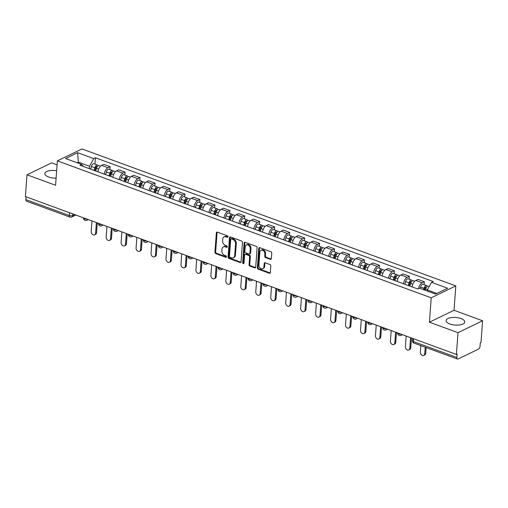 <?xml version="1.0" encoding="UTF-8"?>
<svg xmlns="http://www.w3.org/2000/svg" width="508" height="508" viewBox="0 0 508 508"><rect width="100%" height="100%" fill="white"/><g stroke="black" fill="none" stroke-linecap="round" stroke-linejoin="round"><path stroke-width="0.76" d="M227.984 236.811A0.826 0.616 -115.8 0 0 227.381 235.814L217.38 232.15A1.181 0.883 -115.8 0 0 216.357 232.88L214.935 252.209A1.181 0.883 -115.8 0 0 215.798 253.632L225.8 257.296A0.826 0.616 -115.8 0 0 225.914 255.791L224.619 255.314A3.772 2.819 -115.8 0 1 221.856 250.774L221.977 249.168A3.772 2.819 -115.8 0 1 223.349 246.875A3.772 2.819 -115.8 0 1 225.241 246.831L226.536 247.307A0.826 0.616 -115.8 0 0 226.644 245.802L225.349 245.332A3.772 2.819 -115.8 0 1 222.593 240.792L222.707 239.179A3.772 2.819 -115.8 0 1 224.079 236.887A3.772 2.819 -115.8 0 1 225.971 236.849L227.266 237.319A0.826 0.616 -115.8 0 0 227.984 236.811M461.029 318.567A9.36 3.804 4.2 0 0 451.377 317.595A9.36 3.804 4.2 0 0 446.094 320.586A9.36 3.804 4.2 0 0 449.84 323.983A9.36 3.804 4.2 0 0 459.492 324.955A9.36 3.804 4.2 0 0 464.769 321.958A9.36 3.804 4.2 0 0 461.029 318.567M56.642 170.758A9.36 3.804 4.2 0 0 44.831 173.596A9.36 3.804 4.2 0 0 48.571 176.987A9.36 3.804 4.2 0 0 56.102 178.124M270.339 259.328A1.181 0.883 -115.8 0 0 271.361 258.597L271.755 253.174A1.181 0.883 -115.8 0 0 270.891 251.758L259.785 247.688A1.181 0.883 -115.8 0 0 258.762 248.418L257.346 267.748A1.181 0.883 -115.8 0 0 258.21 269.164L269.316 273.234A1.181 0.883 -115.8 0 0 270.339 272.504L270.815 265.957A1.181 0.883 -115.8 0 0 269.958 264.535L265.201 262.795A1.181 0.883 -115.8 0 0 264.179 263.525L263.944 266.77A3.15 2.356 -115.8 0 1 262.795 268.688A3.15 2.356 -115.8 0 1 260.128 268.021A3.15 2.356 -115.8 0 1 258.909 264.928L259.842 252.203A3.15 2.356 -115.8 0 1 260.985 250.285A3.15 2.356 -115.8 0 1 263.658 250.952A3.15 2.356 -115.8 0 1 264.878 254.044L264.719 256.165A1.181 0.883 -115.8 0 0 265.582 257.588L270.339 259.328L271.056 258.978A1.181 0.883 -115.8 0 0 271.234 259.029M431.209 297.809L429.419 322.205L457.994 332.67L456.4 354.444L25.4 196.558L27 174.79L55.582 185.255L57.372 160.865L431.209 297.809L455.809 285.896L81.972 148.952L57.372 160.865M242.481 242.449A1.181 0.883 -115.8 0 0 241.618 241.033L230.511 236.963A1.181 0.883 -115.8 0 0 229.489 237.693L228.067 257.023A1.181 0.883 -115.8 0 0 228.93 258.439L240.043 262.509A1.181 0.883 -115.8 0 0 241.059 261.779L242.481 242.449M245.148 242.329L256.254 246.393A1.181 0.883 -115.8 0 1 257.118 247.815L255.695 267.144A1.181 0.883 -115.8 0 1 254.679 267.868L249.923 266.129A1.181 0.883 -115.8 0 1 249.06 264.712L249.638 256.87A1.181 0.883 -115.8 0 0 248.774 255.454L245.624 254.298A1.181 0.883 -115.8 0 0 244.602 255.029L243.999 263.188A0.826 0.616 -115.8 0 1 242.684 262.706L244.126 243.053A1.181 0.883 -115.8 0 1 245.148 242.329M457.994 332.67L482.6 320.764L481 342.532L480.282 342.881L480.035 346.272A2.4 1.264 110.1 0 1 478.441 349.155L458.14 358.978A2.4 1.264 110.1 0 1 457.473 359.048L414.026 343.129A2.4 1.264 -69.9 0 1 413.423 341.573L456.863 357.486A2.4 1.264 110.1 0 0 457.473 359.048M57.074 164.884L51.6 162.877L27 174.79M482.6 320.764L454.019 310.293L455.809 285.896M456.4 354.444L457.111 354.095L456.863 357.486M69.52 212.719L69.31 215.519A2.4 1.264 -69.9 0 0 69.92 217.081L26.48 201.162A2.4 1.264 -69.9 0 1 25.87 199.606L69.31 215.519A2.4 0.972 4.2 0 0 72.663 215.525L74.612 214.586M26.073 196.806L25.87 199.606M104.286 174.142A5.524 2.902 -69.9 0 1 107.937 167.71L101.606 165.392A5.524 2.902 110.1 0 0 97.955 171.825M101.606 165.392L103.797 164.332L110.128 166.649L109.912 169.57M107.937 167.71L110.128 166.649M124.873 175.05L125.089 172.136L118.758 169.812L116.567 170.872A5.524 2.902 110.1 0 0 112.916 177.305M119.247 179.622A5.524 2.902 -69.9 0 1 122.898 173.19L125.089 172.136M139.833 180.531L140.049 177.616L133.718 175.292L131.528 176.352A5.524 2.902 110.1 0 0 127.876 182.785M134.207 185.102A5.524 2.902 -69.9 0 1 137.858 178.67L140.049 177.616M154.794 186.011L155.01 183.096L148.679 180.778L146.494 181.832A5.524 2.902 110.1 0 0 142.837 188.265M149.168 190.589A5.524 2.902 -69.9 0 1 152.819 184.15L155.01 183.096M169.755 191.491L169.97 188.576L163.639 186.258L161.455 187.312A5.524 2.902 110.1 0 0 157.798 193.745M164.128 196.069A5.524 2.902 -69.9 0 1 167.78 189.636L169.97 188.576M184.715 196.971L184.931 194.056L178.6 191.738L176.416 192.792A5.524 2.902 110.1 0 0 172.764 199.231M179.089 201.549A5.524 2.902 -69.9 0 1 182.747 195.116L184.931 194.056M199.676 202.451L199.892 199.536L193.561 197.218L191.376 198.279A5.524 2.902 110.1 0 0 187.725 204.711M194.05 207.029A5.524 2.902 -69.9 0 1 197.707 200.596L199.892 199.536M214.643 207.937L214.852 205.016L208.521 202.698L206.337 203.759A5.524 2.902 110.1 0 0 202.686 210.191M209.017 212.509A5.524 2.902 -69.9 0 1 212.668 206.077L214.852 205.016M229.603 213.417L229.813 210.496L223.488 208.178L221.298 209.239A5.524 2.902 110.1 0 0 217.646 215.671M223.977 217.989A5.524 2.902 -69.9 0 1 227.628 211.557L229.813 210.496M244.564 218.897L244.773 215.976L238.449 213.658L236.258 214.719A5.524 2.902 110.1 0 0 232.607 221.151M238.938 223.469A5.524 2.902 -69.9 0 1 242.589 217.037L244.773 215.976M259.524 224.377L259.74 221.456L253.409 219.139L251.219 220.199A5.524 2.902 110.1 0 0 247.567 226.631M253.898 228.949A5.524 2.902 -69.9 0 1 257.55 222.517L259.74 221.456M274.485 229.857L274.701 226.936L268.37 224.619L266.179 225.679A5.524 2.902 110.1 0 0 262.528 232.112M268.859 234.429A5.524 2.902 -69.9 0 1 272.51 227.997L274.701 226.936M289.446 235.337L289.662 232.416L283.331 230.099L281.14 231.159A5.524 2.902 110.1 0 0 277.489 237.592M283.82 239.909A5.524 2.902 -69.9 0 1 287.471 233.477L289.662 232.416M304.406 240.817L304.622 237.903L298.291 235.579L296.101 236.639A5.524 2.902 110.1 0 0 292.449 243.072M298.78 245.389A5.524 2.902 -69.9 0 1 302.431 238.957L304.622 237.903M319.367 246.297L319.583 243.383L313.252 241.059L311.067 242.119A5.524 2.902 110.1 0 0 307.41 248.552M313.741 250.869A5.524 2.902 -69.9 0 1 317.392 244.437L319.583 243.383M334.327 251.778L334.543 248.863L328.212 246.545L326.028 247.599A5.524 2.902 110.1 0 0 322.37 254.032M328.701 256.356A5.524 2.902 -69.9 0 1 332.353 249.917L334.543 248.863M349.288 257.258L349.504 254.343L343.173 252.025L340.989 253.079A5.524 2.902 110.1 0 0 337.337 259.518M343.662 261.836A5.524 2.902 -69.9 0 1 347.32 255.403L349.504 254.343M364.249 262.738L364.465 259.823L358.134 257.505L355.949 258.566A5.524 2.902 110.1 0 0 352.298 264.998M358.623 267.316A5.524 2.902 -69.9 0 1 362.28 260.883L364.465 259.823M379.216 268.218L379.425 265.303L373.094 262.985L370.91 264.046A5.524 2.902 110.1 0 0 367.259 270.478M373.59 272.796A5.524 2.902 -69.9 0 1 377.241 266.363L379.425 265.303M394.176 273.704L394.386 270.783L388.061 268.465L385.87 269.526A5.524 2.902 110.1 0 0 382.219 275.958M388.55 278.276A5.524 2.902 -69.9 0 1 392.201 271.844L394.386 270.783M409.137 279.184L409.346 276.263L403.022 273.945L400.831 275.006A5.524 2.902 110.1 0 0 397.18 281.438M403.511 283.756A5.524 2.902 -69.9 0 1 407.162 277.324L409.346 276.263M424.097 284.664L424.313 281.743L417.982 279.425L415.792 280.486A5.524 2.902 110.1 0 0 412.14 286.918M418.554 288.601A5.524 2.902 -69.9 0 1 422.123 282.804L424.313 281.743M89.319 168.662L89.503 166.237L78.473 162.192L77.222 162.795M78.397 163.227L77.616 152.692L93.726 158.598L89.503 166.237M83.458 166.516L81.674 164.427L65.564 158.528L77.616 152.692M436.81 293.465L427.279 289.966L431.508 282.334L433.191 281.515L95.415 157.778L93.726 158.598M431.508 282.334L447.618 288.233L435.566 294.069L419.456 288.163L417.767 288.982L79.991 165.246L81.674 164.427M429.419 322.205L454.019 310.293M427.279 289.966L427.203 291.001M94.952 164.09L95.415 157.778M227.959 236.963L226.689 236.499A3.772 2.819 -115.8 0 0 224.796 236.544L224.079 236.887M223.349 246.875L224.066 246.526A3.772 2.819 -115.8 0 1 225.958 246.488L227.222 246.951M217.202 232.105A1.181 0.883 -115.8 0 0 217.075 232.537L215.652 251.866A1.181 0.883 -115.8 0 0 216.516 253.282L226.492 256.934M230.334 236.919A1.181 0.883 -115.8 0 0 230.207 237.344L228.784 256.673A1.181 0.883 -115.8 0 0 229.648 258.096L240.76 262.16A1.181 0.883 -115.8 0 0 240.938 262.211M231.432 238.849A0.826 0.616 -115.8 0 0 230.721 239.357L229.476 256.324A0.826 0.616 -115.8 0 0 230.08 257.315L231.445 257.816A3.772 2.819 -115.8 0 0 233.337 257.772A3.772 2.819 -115.8 0 0 234.709 255.486L235.56 243.884A3.772 2.819 -115.8 0 0 232.797 239.344L231.432 238.849L232.15 238.5A0.826 0.616 -115.8 0 0 231.737 238.506L231.019 238.855M233.337 257.772L234.055 257.429A3.772 2.819 -115.8 0 0 235.426 255.137L234.709 255.486M232.15 238.5L233.515 239.001A3.772 2.819 -115.8 0 1 236.277 243.542L235.426 255.137M245.027 254.311L245.745 253.962A1.181 0.883 -115.8 0 1 246.336 253.949L249.492 255.105A1.181 0.883 -115.8 0 1 250.355 256.527L249.777 264.363A1.181 0.883 -115.8 0 0 250.641 265.786L255.397 267.526A1.181 0.883 -115.8 0 0 255.575 267.57M244.97 242.278A1.181 0.883 -115.8 0 0 244.843 242.71L243.402 262.357A0.826 0.616 -115.8 0 0 243.973 263.341M250.234 248.736A3.15 2.356 -115.8 0 0 249.015 245.643A3.15 2.356 -115.8 0 0 246.342 244.977A3.15 2.356 -115.8 0 0 245.199 246.894L244.869 251.377A1.181 0.883 -115.8 0 0 245.732 252.794L248.888 253.949A1.181 0.883 -115.8 0 0 249.904 253.219L250.234 248.736L250.952 248.393A3.15 2.356 -115.8 0 0 249.733 245.294A3.15 2.356 -115.8 0 0 247.059 244.634L246.342 244.977M249.479 253.936L250.196 253.587A1.181 0.883 -115.8 0 0 250.622 252.876L249.904 253.219M250.952 248.393L250.622 252.876M260.985 250.285L261.703 249.942A3.15 2.356 -115.8 0 1 264.376 250.603A3.15 2.356 -115.8 0 1 265.595 253.702L265.436 255.822A1.181 0.883 -115.8 0 0 266.3 257.239L271.056 258.978M262.795 268.688L263.512 268.338A3.15 2.356 -115.8 0 0 264.662 266.427L263.944 266.77M265.024 262.75A1.181 0.883 -115.8 0 0 264.897 263.176L264.662 266.427M259.607 247.644A1.181 0.883 -115.8 0 0 259.48 248.069L258.064 267.399A1.181 0.883 -115.8 0 0 258.928 268.815L270.034 272.885A1.181 0.883 -115.8 0 0 270.212 272.929M95.745 171.018L96.476 168.345A3.004 1.575 -69.9 0 1 99.136 165.621L100.559 166.141M91.973 220.948L91.192 231.572A2.762 2.064 -115.8 0 0 92.259 234.283A2.762 2.064 -115.8 0 0 94.602 234.867A2.762 2.064 -115.8 0 0 95.606 233.185L96.387 222.561M94.894 170.701L95.694 167.799A1.441 0.756 -69.9 0 1 96.965 166.491A1.441 0.756 -69.9 0 1 97.218 166.726M94.113 170.415L94.85 167.748A3.004 1.575 -69.9 0 1 97.504 165.024A3.004 1.575 -69.9 0 1 98.146 165.786M90.659 169.151L91.396 166.484A3.004 1.575 -69.9 0 1 94.05 163.76L97.504 165.024M97.263 222.885L96.539 232.734A2.762 2.064 64.2 0 1 95.536 234.41L94.602 234.867M110.706 176.498L111.436 173.825A3.004 1.575 -69.9 0 1 114.097 171.101L115.519 171.621M106.934 226.428L106.153 237.052A2.762 2.064 -115.8 0 0 107.22 239.763A2.762 2.064 -115.8 0 0 109.563 240.347A2.762 2.064 -115.8 0 0 110.566 238.671L111.347 228.041M109.855 176.181L110.655 173.279A1.441 0.756 -69.9 0 1 111.925 171.971A1.441 0.756 -69.9 0 1 112.179 172.206M109.074 175.901L109.811 173.228A3.004 1.575 -69.9 0 1 112.465 170.504A3.004 1.575 -69.9 0 1 113.106 171.272M105.62 174.631L106.356 171.964A3.004 1.575 -69.9 0 1 109.01 169.24L112.465 170.504M112.224 228.365L111.5 238.214A2.762 2.064 64.2 0 1 110.496 239.897L109.563 240.347M125.666 181.978L126.403 179.305A3.004 1.575 -69.9 0 1 129.057 176.581L130.48 177.108M121.895 231.908L121.114 242.532A2.762 2.064 -115.8 0 0 122.18 245.243A2.762 2.064 -115.8 0 0 124.523 245.828A2.762 2.064 -115.8 0 0 125.527 244.151L126.308 233.521M124.816 181.667L125.616 178.759A1.441 0.756 -69.9 0 1 126.886 177.451A1.441 0.756 -69.9 0 1 127.14 177.686M124.035 181.381L124.771 178.708A3.004 1.575 -69.9 0 1 127.425 175.984A3.004 1.575 -69.9 0 1 128.067 176.752M120.58 180.111L121.317 177.444A3.004 1.575 -69.9 0 1 123.971 174.72L127.425 175.984M127.184 233.845L126.46 243.7A2.762 2.064 64.2 0 1 125.457 245.377L124.523 245.828M140.627 187.458L141.364 184.785A3.004 1.575 -69.9 0 1 144.018 182.061L145.44 182.588M136.855 237.388L136.074 248.012A2.762 2.064 -115.8 0 0 137.147 250.723A2.762 2.064 -115.8 0 0 139.484 251.308A2.762 2.064 -115.8 0 0 140.487 249.631L141.268 239.001M139.776 187.147L140.576 184.239A1.441 0.756 -69.9 0 1 141.853 182.931A1.441 0.756 -69.9 0 1 142.1 183.166M138.995 186.861L139.732 184.188A3.004 1.575 -69.9 0 1 142.386 181.464A3.004 1.575 -69.9 0 1 143.034 182.232M135.547 185.598L136.277 182.924A3.004 1.575 -69.9 0 1 138.932 180.2L142.386 181.464M142.145 239.325L141.421 249.18A2.762 2.064 64.2 0 1 140.418 250.857L139.484 251.308M155.588 192.938L156.324 190.265A3.004 1.575 -69.9 0 1 158.979 187.541L160.401 188.068M151.816 242.868L151.035 253.492A2.762 2.064 -115.8 0 0 152.108 256.203A2.762 2.064 -115.8 0 0 154.445 256.788A2.762 2.064 -115.8 0 0 155.448 255.111L156.229 244.488M154.737 192.627L155.537 189.719A1.441 0.756 -69.9 0 1 156.813 188.411A1.441 0.756 -69.9 0 1 157.061 188.646M153.956 192.341L154.692 189.668A3.004 1.575 -69.9 0 1 157.347 186.944A3.004 1.575 -69.9 0 1 157.994 187.712M150.508 191.078L151.238 188.404A3.004 1.575 -69.9 0 1 153.892 185.68L157.347 186.944M157.105 244.805L156.381 254.66A2.762 2.064 64.2 0 1 155.378 256.337L154.445 256.788M170.548 198.418L171.285 195.745A3.004 1.575 -69.9 0 1 173.939 193.027L175.362 193.548M166.776 248.349L166.002 258.972A2.762 2.064 -115.8 0 0 167.069 261.684A2.762 2.064 -115.8 0 0 169.405 262.268A2.762 2.064 -115.8 0 0 170.409 260.591L171.19 249.968M169.697 198.107L170.498 195.199A1.441 0.756 -69.9 0 1 171.774 193.891A1.441 0.756 -69.9 0 1 172.021 194.126M168.916 197.822L169.653 195.148A3.004 1.575 -69.9 0 1 172.307 192.43A3.004 1.575 -69.9 0 1 172.955 193.192M165.468 196.558L166.199 193.885A3.004 1.575 -69.9 0 1 168.859 191.16L172.307 192.43M172.066 250.285L171.342 260.14A2.762 2.064 64.2 0 1 170.339 261.817L169.405 262.268M185.509 203.899L186.246 201.225A3.004 1.575 -69.9 0 1 188.9 198.507L190.329 199.028M181.737 253.829L180.962 264.452A2.762 2.064 -115.8 0 0 182.029 267.164A2.762 2.064 -115.8 0 0 184.366 267.748A2.762 2.064 -115.8 0 0 185.369 266.071L186.15 255.448M184.658 203.587L185.458 200.679A1.441 0.756 -69.9 0 1 186.734 199.371A1.441 0.756 -69.9 0 1 186.988 199.606M183.883 203.302L184.614 200.628A3.004 1.575 -69.9 0 1 187.268 197.91A3.004 1.575 -69.9 0 1 187.916 198.672M180.429 202.038L181.159 199.365A3.004 1.575 -69.9 0 1 183.82 196.64L187.268 197.91M187.027 255.765L186.303 265.62A2.762 2.064 64.2 0 1 185.299 267.297L184.366 267.748M200.469 209.379L201.206 206.705A3.004 1.575 -69.9 0 1 203.86 203.987L205.289 204.508M196.704 259.309L195.923 269.939A2.762 2.064 -115.8 0 0 196.99 272.644A2.762 2.064 -115.8 0 0 199.326 273.228A2.762 2.064 -115.8 0 0 200.33 271.551L201.111 260.928M199.619 209.067L200.419 206.159A1.441 0.756 -69.9 0 1 201.695 204.851A1.441 0.756 -69.9 0 1 201.949 205.086M198.844 208.782L199.574 206.108A3.004 1.575 -69.9 0 1 202.228 203.391A3.004 1.575 -69.9 0 1 202.876 204.153M195.389 207.518L196.126 204.845A3.004 1.575 -69.9 0 1 198.78 202.127L202.228 203.391M201.987 261.245L201.263 271.101A2.762 2.064 64.2 0 1 200.26 272.777L199.326 273.228M215.43 214.859L216.167 212.192A3.004 1.575 -69.9 0 1 218.821 209.467L220.25 209.988M211.665 264.789L210.884 275.419A2.762 2.064 -115.8 0 0 211.95 278.124A2.762 2.064 -115.8 0 0 214.293 278.708A2.762 2.064 -115.8 0 0 215.297 277.031L216.071 266.408M214.579 214.547L215.379 211.639A1.441 0.756 -69.9 0 1 216.656 210.337A1.441 0.756 -69.9 0 1 216.91 210.566M213.804 214.262L214.535 211.588A3.004 1.575 -69.9 0 1 217.195 208.871A3.004 1.575 -69.9 0 1 217.837 209.633M210.35 212.998L211.087 210.325A3.004 1.575 -69.9 0 1 213.741 207.607L217.195 208.871M216.948 266.725L216.224 276.581A2.762 2.064 64.2 0 1 215.221 278.257L214.293 278.708M230.397 220.339L231.127 217.672A3.004 1.575 -69.9 0 1 233.782 214.947L235.21 215.468M226.625 270.269L225.844 280.899A2.762 2.064 -115.8 0 0 226.911 283.61A2.762 2.064 -115.8 0 0 229.254 284.188A2.762 2.064 -115.8 0 0 230.257 282.512L231.038 271.888M229.54 220.028L230.34 217.119A1.441 0.756 -69.9 0 1 231.616 215.817A1.441 0.756 -69.9 0 1 231.87 216.046M228.765 219.742L229.495 217.075A3.004 1.575 -69.9 0 1 232.156 214.351A3.004 1.575 -69.9 0 1 232.797 215.113M225.311 218.478L226.047 215.805A3.004 1.575 -69.9 0 1 228.702 213.087L232.156 214.351M231.908 272.205L231.184 282.061A2.762 2.064 64.2 0 1 230.188 283.737L229.254 284.188M245.358 225.819L246.088 223.152A3.004 1.575 -69.9 0 1 248.742 220.428L250.171 220.948M241.586 275.755L240.805 286.379A2.762 2.064 -115.8 0 0 241.871 289.09A2.762 2.064 -115.8 0 0 244.215 289.668A2.762 2.064 -115.8 0 0 245.218 287.992L245.999 277.368M244.507 225.508L245.3 222.599A1.441 0.756 -69.9 0 1 246.577 221.298A1.441 0.756 -69.9 0 1 246.831 221.532M243.726 225.222L244.462 222.555A3.004 1.575 -69.9 0 1 247.117 219.831A3.004 1.575 -69.9 0 1 247.758 220.593M240.271 223.958L241.008 221.285A3.004 1.575 -69.9 0 1 243.662 218.567L247.117 219.831M246.875 277.692L246.151 287.541A2.762 2.064 64.2 0 1 245.148 289.217L244.215 289.668M260.318 231.299L261.048 228.632A3.004 1.575 -69.9 0 1 263.709 225.908L265.132 226.428M256.546 281.235L255.765 291.859A2.762 2.064 -115.8 0 0 256.832 294.57A2.762 2.064 -115.8 0 0 259.175 295.148A2.762 2.064 -115.8 0 0 260.179 293.472L260.96 282.848M259.467 230.988L260.267 228.086A1.441 0.756 -69.9 0 1 261.537 226.778A1.441 0.756 -69.9 0 1 261.791 227.013M258.686 230.702L259.423 228.035A3.004 1.575 -69.9 0 1 262.077 225.311A3.004 1.575 -69.9 0 1 262.719 226.073M255.232 229.438L255.969 226.771A3.004 1.575 -69.9 0 1 258.623 224.047L262.077 225.311M261.836 283.172L261.112 293.021A2.762 2.064 64.2 0 1 260.109 294.697L259.175 295.148M275.279 236.785L276.009 234.112A3.004 1.575 -69.9 0 1 278.67 231.388L280.092 231.908M271.507 286.715L270.726 297.339A2.762 2.064 -115.8 0 0 271.793 300.05A2.762 2.064 -115.8 0 0 274.136 300.634A2.762 2.064 -115.8 0 0 275.139 298.952L275.92 288.328M274.428 236.468L275.228 233.566A1.441 0.756 -69.9 0 1 276.498 232.258A1.441 0.756 -69.9 0 1 276.752 232.493M273.647 236.182L274.384 233.515A3.004 1.575 -69.9 0 1 277.038 230.791A3.004 1.575 -69.9 0 1 277.679 231.553M270.192 234.918L270.929 232.251A3.004 1.575 -69.9 0 1 273.583 229.527L277.038 230.791M276.796 288.652L276.073 298.501A2.762 2.064 64.2 0 1 275.069 300.177L274.136 300.634M290.239 242.265L290.976 239.592A3.004 1.575 -69.9 0 1 293.63 236.868L295.053 237.388M286.468 292.195L285.686 302.819A2.762 2.064 -115.8 0 0 286.753 305.53A2.762 2.064 -115.8 0 0 289.096 306.114A2.762 2.064 -115.8 0 0 290.1 304.438L290.881 293.808M289.389 241.954L290.189 239.046A1.441 0.756 -69.9 0 1 291.459 237.738A1.441 0.756 -69.9 0 1 291.713 237.973M288.608 241.668L289.344 238.995A3.004 1.575 -69.9 0 1 291.998 236.271A3.004 1.575 -69.9 0 1 292.64 237.039M285.153 240.398L285.89 237.731A3.004 1.575 -69.9 0 1 288.544 235.007L291.998 236.271M291.757 294.132L291.033 303.981A2.762 2.064 64.2 0 1 290.03 305.664L289.096 306.114M305.2 247.745L305.937 245.072A3.004 1.575 -69.9 0 1 308.591 242.348L310.013 242.875M301.428 297.675L300.647 308.299A2.762 2.064 -115.8 0 0 301.714 311.01A2.762 2.064 -115.8 0 0 304.057 311.594A2.762 2.064 -115.8 0 0 305.06 309.918L305.841 299.288M304.349 247.434L305.149 244.526A1.441 0.756 -69.9 0 1 306.426 243.218A1.441 0.756 -69.9 0 1 306.673 243.453M303.568 247.148L304.305 244.475A3.004 1.575 -69.9 0 1 306.959 241.751A3.004 1.575 -69.9 0 1 307.607 242.519M300.12 245.878L300.85 243.211A3.004 1.575 -69.9 0 1 303.505 240.487L306.959 241.751M306.718 299.612L305.994 309.467A2.762 2.064 64.2 0 1 304.99 311.144L304.057 311.594M320.161 253.225L320.897 250.552A3.004 1.575 -69.9 0 1 323.552 247.828L324.974 248.355M316.389 303.155L315.608 313.779A2.762 2.064 -115.8 0 0 316.681 316.49A2.762 2.064 -115.8 0 0 319.018 317.075A2.762 2.064 -115.8 0 0 320.021 315.398L320.802 304.768M319.31 252.914L320.11 250.006A1.441 0.756 -69.9 0 1 321.386 248.698A1.441 0.756 -69.9 0 1 321.634 248.933M318.529 252.628L319.265 249.955A3.004 1.575 -69.9 0 1 321.92 247.231A3.004 1.575 -69.9 0 1 322.567 247.999M315.081 251.365L315.811 248.691A3.004 1.575 -69.9 0 1 318.465 245.967L321.92 247.231M321.678 305.092L320.954 314.947A2.762 2.064 64.2 0 1 319.951 316.624L319.018 317.075M335.121 258.705L335.858 256.032A3.004 1.575 -69.9 0 1 338.512 253.314L339.935 253.835M331.349 308.635L330.575 319.259A2.762 2.064 -115.8 0 0 331.641 321.97A2.762 2.064 -115.8 0 0 333.978 322.555A2.762 2.064 -115.8 0 0 334.982 320.878L335.763 310.255M334.27 258.394L335.07 255.486A1.441 0.756 -69.9 0 1 336.347 254.178A1.441 0.756 -69.9 0 1 336.594 254.413M333.489 258.108L334.226 255.435A3.004 1.575 -69.9 0 1 336.88 252.711A3.004 1.575 -69.9 0 1 337.528 253.479M330.041 256.845L330.772 254.171A3.004 1.575 -69.9 0 1 333.432 251.447L336.88 252.711M336.639 310.572L335.915 320.427A2.762 2.064 64.2 0 1 334.912 322.104L333.978 322.555M350.082 264.185L350.818 261.512A3.004 1.575 -69.9 0 1 353.473 258.794L354.895 259.315M346.31 314.115L345.535 324.739A2.762 2.064 -115.8 0 0 346.602 327.45A2.762 2.064 -115.8 0 0 348.939 328.035A2.762 2.064 -115.8 0 0 349.942 326.358L350.723 315.735M349.231 263.874L350.031 260.966A1.441 0.756 -69.9 0 1 351.307 259.658A1.441 0.756 -69.9 0 1 351.561 259.893M348.45 263.589L349.186 260.915A3.004 1.575 -69.9 0 1 351.841 258.197A3.004 1.575 -69.9 0 1 352.489 258.959M345.002 262.325L345.732 259.651A3.004 1.575 -69.9 0 1 348.393 256.927L351.841 258.197M351.6 316.052L350.876 325.907A2.762 2.064 64.2 0 1 349.872 327.584L348.939 328.035M365.042 269.665L365.779 266.992A3.004 1.575 -69.9 0 1 368.433 264.274L369.862 264.795M361.277 319.596L360.496 330.219A2.762 2.064 -115.8 0 0 361.563 332.93A2.762 2.064 -115.8 0 0 363.899 333.515A2.762 2.064 -115.8 0 0 364.903 331.838L365.684 321.215M364.192 269.354L364.992 266.446A1.441 0.756 -69.9 0 1 366.268 265.138A1.441 0.756 -69.9 0 1 366.522 265.373M363.417 269.069L364.147 266.395A3.004 1.575 -69.9 0 1 366.801 263.677A3.004 1.575 -69.9 0 1 367.449 264.439M359.962 267.805L360.699 265.132A3.004 1.575 -69.9 0 1 363.353 262.407L366.801 263.677M366.56 321.532L365.836 331.387A2.762 2.064 64.2 0 1 364.833 333.064L363.899 333.515M380.003 275.146L380.74 272.472A3.004 1.575 -69.9 0 1 383.394 269.754L384.823 270.275M376.238 325.076L375.456 335.705A2.762 2.064 -115.8 0 0 376.523 338.411A2.762 2.064 -115.8 0 0 378.866 338.995A2.762 2.064 -115.8 0 0 379.87 337.318L380.644 326.695M379.152 274.834L379.952 271.926A1.441 0.756 -69.9 0 1 381.229 270.618A1.441 0.756 -69.9 0 1 381.483 270.853M378.377 274.549L379.108 271.875A3.004 1.575 -69.9 0 1 381.762 269.157A3.004 1.575 -69.9 0 1 382.41 269.919M374.923 273.285L375.66 270.612A3.004 1.575 -69.9 0 1 378.314 267.894L381.762 269.157M381.521 327.012L380.797 336.868A2.762 2.064 64.2 0 1 379.793 338.544L378.866 338.995M394.97 280.626L395.7 277.959A3.004 1.575 -69.9 0 1 398.355 275.234L399.783 275.755M391.198 330.556L390.417 341.185A2.762 2.064 -115.8 0 0 391.484 343.897A2.762 2.064 -115.8 0 0 393.827 344.475A2.762 2.064 -115.8 0 0 394.83 342.798L395.605 332.175M394.113 280.314L394.913 277.406A1.441 0.756 -69.9 0 1 396.189 276.104A1.441 0.756 -69.9 0 1 396.443 276.333M393.338 280.029L394.068 277.362A3.004 1.575 -69.9 0 1 396.729 274.637A3.004 1.575 -69.9 0 1 397.37 275.399M389.884 278.765L390.62 276.092A3.004 1.575 -69.9 0 1 393.275 273.374L396.729 274.637M396.481 332.492L395.757 342.348A2.762 2.064 64.2 0 1 394.76 344.024L393.827 344.475M409.931 286.106L410.661 283.439A3.004 1.575 -69.9 0 1 413.315 280.714L414.744 281.235M406.159 336.042L405.378 346.666A2.762 2.064 -115.8 0 0 406.444 349.377A2.762 2.064 -115.8 0 0 408.788 349.955A2.762 2.064 -115.8 0 0 409.791 348.278L410.572 337.655M409.08 285.794L409.873 282.886A1.441 0.756 -69.9 0 1 411.15 281.584A1.441 0.756 -69.9 0 1 411.404 281.813M408.299 285.509L409.029 282.842A3.004 1.575 -69.9 0 1 411.69 280.118A3.004 1.575 -69.9 0 1 412.331 280.88M404.844 284.245L405.581 281.572A3.004 1.575 -69.9 0 1 408.235 278.854L411.69 280.118M411.448 337.979L410.724 347.828A2.762 2.064 64.2 0 1 409.721 349.504L408.788 349.955M425.247 290.284L425.621 288.919A3.004 1.575 -69.9 0 1 428.282 286.195L429.184 286.525M420.821 345.618L420.338 352.146A2.762 2.064 -115.8 0 0 421.405 354.857A2.762 2.064 -115.8 0 0 423.748 355.435A2.762 2.064 -115.8 0 0 424.751 353.759L425.228 347.237M424.396 289.973L424.84 288.366A1.441 0.756 -69.9 0 1 426.11 287.064A1.441 0.756 -69.9 0 1 426.364 287.299M423.615 289.687L423.996 288.322A3.004 1.575 -69.9 0 1 426.65 285.598A3.004 1.575 -69.9 0 1 427.291 286.36M420.167 288.423L420.541 287.052A3.004 1.575 -69.9 0 1 423.196 284.334L426.65 285.598M426.104 347.555L425.685 353.308A2.762 2.064 64.2 0 1 424.682 354.984L423.748 355.435M72.784 213.919L72.663 215.525A2.4 1.797 -115.8 0 1 71.793 216.986L75.825 215.03M407.162 277.324L400.831 275.006M392.201 271.844L385.87 269.526M377.241 266.363L370.91 264.046M362.28 260.883L355.949 258.566M347.32 255.403L340.989 253.079M332.353 249.917L326.028 247.599M317.392 244.437L311.067 242.119M302.431 238.957L296.101 236.639M287.471 233.477L281.14 231.159M272.51 227.997L266.179 225.679M257.55 222.517L251.219 220.199M242.589 217.037L236.258 214.719M227.628 211.557L221.298 209.239M212.668 206.077L206.337 203.759M197.707 200.596L191.376 198.279M182.747 195.116L176.416 192.792M167.78 189.636L161.455 187.312M152.819 184.15L146.494 181.832M137.858 178.67L131.528 176.352M122.898 173.19L116.567 170.872M422.123 282.804L415.792 280.486M83.483 217.837L83.477 217.938A2.4 0.972 4.2 0 0 86.849 219.069M87.674 219.373A2.4 1.797 64.2 0 1 86.912 220.275L88.309 219.602M98.444 223.317L98.438 223.418A2.4 0.972 4.2 0 0 101.81 224.549M113.405 228.797L113.398 228.905A2.4 0.972 4.2 0 0 116.77 230.029M128.365 234.277L128.359 234.385A2.4 0.972 4.2 0 0 131.731 235.509M143.326 239.757L143.32 239.865A2.4 0.972 4.2 0 0 146.691 240.989M158.286 245.237L158.28 245.345A2.4 0.972 4.2 0 0 161.652 246.469M173.247 250.717L173.241 250.825A2.4 0.972 4.2 0 0 176.613 251.949M188.214 256.203L188.201 256.305A2.4 0.972 4.2 0 0 191.573 257.435M203.175 261.684L203.162 261.785A2.4 0.972 4.2 0 0 206.534 262.915M218.135 267.164L218.129 267.265A2.4 0.972 4.2 0 0 221.494 268.395M233.096 272.644L233.089 272.745A2.4 0.972 4.2 0 0 236.455 273.875M248.056 278.124L248.05 278.225A2.4 0.972 4.2 0 0 251.422 279.356M263.017 283.604L263.011 283.705A2.4 0.972 4.2 0 0 266.382 284.836M277.978 289.084L277.971 289.185A2.4 0.972 4.2 0 0 281.343 290.316M292.938 294.564L292.932 294.672A2.4 0.972 4.2 0 0 296.304 295.796M307.899 300.044L307.892 300.152A2.4 0.972 4.2 0 0 311.264 301.276M322.859 305.524L322.853 305.632A2.4 0.972 4.2 0 0 326.225 306.756M337.82 311.004L337.814 311.112A2.4 0.972 4.2 0 0 341.185 312.236M352.787 316.484L352.774 316.592A2.4 0.972 4.2 0 0 356.146 317.716M367.748 321.97L367.735 322.072A2.4 0.972 4.2 0 0 371.107 323.202M382.708 327.45L382.702 327.552A2.4 0.972 4.2 0 0 386.067 328.682M397.669 332.93L397.662 333.032A2.4 0.972 4.2 0 0 401.028 334.162M102.641 224.854A2.4 1.797 64.2 0 1 101.879 225.755L103.27 225.082M117.602 230.334A2.4 1.797 64.2 0 1 116.84 231.242L118.231 230.562M132.563 235.814A2.4 1.797 64.2 0 1 131.801 236.722L133.191 236.042M147.523 241.294A2.4 1.797 64.2 0 1 146.761 242.202L148.152 241.529M162.484 246.774A2.4 1.797 64.2 0 1 161.722 247.682L163.112 247.009M177.444 252.254A2.4 1.797 64.2 0 1 176.682 253.162L178.073 252.489M192.405 257.734A2.4 1.797 64.2 0 1 191.643 258.642L193.034 257.969M207.366 263.22A2.4 1.797 64.2 0 1 206.604 264.122L207.994 263.449M222.326 268.7A2.4 1.797 64.2 0 1 221.564 269.602L222.961 268.929M237.287 274.18A2.4 1.797 64.2 0 1 236.525 275.082L237.922 274.409M252.247 279.66A2.4 1.797 64.2 0 1 251.485 280.562L252.882 279.889M267.208 285.14A2.4 1.797 64.2 0 1 266.452 286.042L267.843 285.369M282.175 290.62A2.4 1.797 64.2 0 1 281.413 291.522L282.804 290.849M297.136 296.101A2.4 1.797 64.2 0 1 296.374 297.009L297.764 296.329M312.096 301.581A2.4 1.797 64.2 0 1 311.334 302.489L312.725 301.815M327.057 307.061A2.4 1.797 64.2 0 1 326.295 307.969L327.685 307.296M342.017 312.541A2.4 1.797 64.2 0 1 341.255 313.449L342.646 312.776M356.978 318.021A2.4 1.797 64.2 0 1 356.216 318.929L357.607 318.256M371.939 323.507A2.4 1.797 64.2 0 1 371.177 324.409L372.567 323.736M386.899 328.987A2.4 1.797 64.2 0 1 386.137 329.889L387.534 329.216M401.86 334.467A2.4 1.797 64.2 0 1 401.098 335.369L402.495 334.696M413.626 338.772L413.423 341.573A2.4 0.972 4.2 0 1 412.458 340.703A2.4 2.4 0 0 0 414.026 343.129M226.689 236.499L225.971 236.849M227.216 246.977L226.536 247.307M225.958 246.488L225.241 246.831M226.479 256.965L225.8 257.296M216.516 253.282L215.798 253.632M215.652 251.866L214.935 252.209M217.075 232.537L216.357 232.88M227.946 236.988L227.266 237.319M240.76 262.16L240.043 262.509M229.648 258.096L228.93 258.439M228.784 256.673L228.067 257.023M230.207 237.344L229.489 237.693M236.277 243.542L235.56 243.884M233.515 239.001L232.797 239.344M255.397 267.526L254.679 267.868M250.641 265.786L249.923 266.129M249.777 264.363L249.06 264.712M250.355 256.527L249.638 256.87M249.492 255.105L248.774 255.454M246.336 253.949L245.624 254.298M243.402 262.357L242.684 262.706M244.843 242.71L244.126 243.053M266.3 257.239L265.582 257.588M265.436 255.822L264.719 256.165M265.595 253.702L264.878 254.044M264.897 263.176L264.179 263.525M270.034 272.885L269.316 273.234M258.928 268.815L258.21 269.164M258.064 267.399L257.346 267.748M259.48 248.069L258.762 248.418M96.476 168.345L98.628 169.132M96.082 166.967L96.895 167.265M91.396 166.484L94.85 167.748M96.539 232.734L95.606 233.185M111.436 173.825L113.589 174.612M111.042 172.447L111.855 172.745M106.356 171.964L109.811 173.228M111.5 238.214L110.566 238.671M126.403 179.305L128.549 180.092M126.003 177.927L126.816 178.225M121.317 177.444L124.771 178.708M126.46 243.7L125.527 244.151M141.364 184.785L143.51 185.572M140.964 183.407L141.783 183.706M136.277 182.924L139.732 184.188M141.421 249.18L140.487 249.631M156.324 190.265L158.471 191.052M155.924 188.893L156.743 189.186M151.238 188.404L154.692 189.668M156.381 254.66L155.448 255.111M171.285 195.745L173.431 196.532M170.891 194.374L171.704 194.672M166.199 193.885L169.653 195.148M171.342 260.14L170.409 260.591M186.246 201.225L188.398 202.013M185.852 199.854L186.665 200.152M181.159 199.365L184.614 200.628M186.303 265.62L185.369 266.071M201.206 206.705L203.359 207.493M200.812 205.334L201.625 205.632M196.126 204.845L199.574 206.108M201.263 271.101L200.33 271.551M216.167 212.192L218.319 212.979M215.773 210.814L216.586 211.112M211.087 210.325L214.535 211.588M216.224 276.581L215.297 277.031M231.127 217.672L233.28 218.459M230.734 216.294L231.546 216.592M226.047 215.805L229.495 217.075M231.184 282.061L230.257 282.512M246.088 223.152L248.241 223.939M245.694 221.774L246.507 222.072M241.008 221.285L244.462 222.555M246.151 287.541L245.218 287.992M261.048 228.632L263.201 229.419M260.655 227.254L261.468 227.552M255.969 226.771L259.423 228.035M261.112 293.021L260.179 293.472M276.009 234.112L278.162 234.899M275.615 232.734L276.428 233.032M270.929 232.251L274.384 233.515M276.073 298.501L275.139 298.952M290.976 239.592L293.122 240.379M290.576 238.214L291.389 238.512M285.89 237.731L289.344 238.995M291.033 303.981L290.1 304.438M305.937 245.072L308.083 245.859M305.537 243.694L306.356 243.992M300.85 243.211L304.305 244.475M305.994 309.467L305.06 309.918M320.897 250.552L323.044 251.339M320.497 249.174L321.316 249.472M315.811 248.691L319.265 249.955M320.954 314.947L320.021 315.398M335.858 256.032L338.004 256.819M335.464 254.66L336.277 254.953M330.772 254.171L334.226 255.435M335.915 320.427L334.982 320.878M350.818 261.512L352.971 262.299M350.425 260.14L351.238 260.439M345.732 259.651L349.186 260.915M350.876 325.907L349.942 326.358M365.779 266.992L367.932 267.779M365.385 265.62L366.198 265.919M360.699 265.132L364.147 266.395M365.836 331.387L364.903 331.838M380.74 272.472L382.892 273.266M380.346 271.101L381.159 271.399M375.66 270.612L379.108 271.875M380.797 336.868L379.87 337.318M395.7 277.959L397.853 278.746M395.307 276.581L396.119 276.879M390.62 276.092L394.068 277.362M395.757 342.348L394.83 342.798M410.661 283.439L412.814 284.226M410.267 282.061L411.08 282.359M405.581 281.572L409.029 282.842M410.724 347.828L409.791 348.278M425.621 288.919L427.482 289.598M425.228 287.541L426.041 287.839M420.541 287.052L423.996 288.322M425.685 353.308L424.751 353.759M83.477 217.938A2.4 2.4 0 0 0 86.912 220.275M98.438 223.418A2.4 2.4 0 0 0 101.879 225.755M113.398 228.905A2.4 2.4 0 0 0 116.84 231.242M128.359 234.385A2.4 2.4 0 0 0 131.801 236.722M143.32 239.865A2.4 2.4 0 0 0 146.761 242.202M158.28 245.345A2.4 2.4 0 0 0 161.722 247.682M173.241 250.825A2.4 2.4 0 0 0 176.682 253.162M188.201 256.305A2.4 2.4 0 0 0 191.643 258.642M203.162 261.785A2.4 2.4 0 0 0 206.604 264.122M218.129 267.265A2.4 2.4 0 0 0 221.564 269.602M233.089 272.745A2.4 2.4 0 0 0 236.525 275.082M248.05 278.225A2.4 2.4 0 0 0 251.485 280.562M263.011 283.705A2.4 2.4 0 0 0 266.452 286.042M277.971 289.185A2.4 2.4 0 0 0 281.413 291.522M292.932 294.672A2.4 2.4 0 0 0 296.374 297.009M307.892 300.152A2.4 2.4 0 0 0 311.334 302.489M322.853 305.632A2.4 2.4 0 0 0 326.295 307.969M337.814 311.112A2.4 2.4 0 0 0 341.255 313.449M352.774 316.592A2.4 2.4 0 0 0 356.216 318.929M367.735 322.072A2.4 2.4 0 0 0 371.177 324.409M382.702 327.552A2.4 2.4 0 0 0 386.137 329.889M397.662 333.032A2.4 2.4 0 0 0 401.098 335.369M412.629 338.411L412.458 340.703M69.92 217.081A2.4 2.4 0 0 0 71.793 216.986"/></g></svg>
